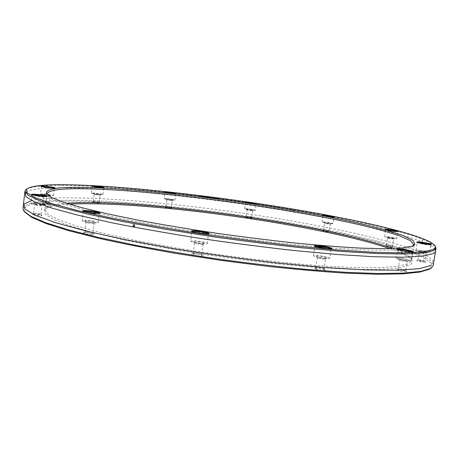 <?xml version="1.0" encoding="UTF-8"?>
<svg xmlns="http://www.w3.org/2000/svg" width="459" height="459" viewBox="0 0 459 459"><rect width="100%" height="100%" fill="white"/><g stroke="black" fill="none" stroke-linecap="round" stroke-linejoin="round"><path stroke-width="0.34" stroke-dasharray="2.29 1.72" d="M392.887 248.537C403.868 252.548 410.071 256.168 411.488 259.404L411.614 260.655L408.453 263.718L398.314 266.254L380.878 267.614L356.224 267.608L324.983 266.105C289.858 263.604 248.612 259.025 207.135 252.943C179.802 248.675 154.293 244.159 130.608 239.397L99.465 232.317L74.966 225.558L57.754 219.419L47.902 214.118L45.051 209.786L45.51 208.621C47.759 205.896 54.713 204.094 66.371 203.234M414.093 245.158L413.788 245.749L411.069 247.447C409.118 248.176 406.198 248.772 402.308 249.22M397.695 249.644C383.041 250.723 359.529 250.035 327.141 247.567M315.895 246.632C246.167 240.711 149.973 225.845 98.197 213.337M91.41 211.691C63.032 204.467 48.235 198.856 47.019 194.857L46.881 194.203M389.766 248.623C402.979 253.179 410.426 257.292 412.107 260.964C412.71 262.628 411.7 264.097 409.084 265.371L398.607 268.033L380.448 269.45L354.709 269.416C333.991 268.63 310.439 267.006 284.046 264.545C256.581 261.619 228.634 258.044 200.204 253.821L159.52 246.965L122.932 239.678L92.328 232.397L68.93 225.524L53.273 219.368L45.298 214.135L44.494 209.952C47.111 206.877 55.396 204.949 69.349 204.163M246.144 202.631L250.316 203.79L255.841 204.307L256.185 204.215L255.657 203.968M255.319 210.325C255.64 209.895 246.89 208.535 245.072 208.73L244.71 208.834C244.354 209.252 253.219 210.629 254.974 210.423L255.319 210.325L256.185 204.215M246.741 209.011C249.874 209.184 252.129 209.539 253.511 210.09L253.293 210.136C250.494 210.01 248.227 209.665 246.512 209.103L246.741 209.011M246.294 216.51L251.675 217.268L246.294 216.51L247.206 210.01L252.593 210.767L247.212 210.027L246.512 209.103M252.146 218.277L252.364 218.168C250.643 217.572 248.388 217.227 245.605 217.13L245.376 217.187C246.735 217.773 248.99 218.14 252.146 218.277M24.677 212.115C21.487 205.534 33.157 201.903 59.687 201.214C115.329 199.843 208.019 209.528 288.504 223.349C322.97 229.414 354.973 236.138 381.687 243.127L405.016 250.103L422.108 256.885L431.236 263.139L430.588 268.44M164.959 207.204C165.051 207.646 172.567 208.587 172.085 208.099L172.085 208.093C169.767 207.399 167.392 207.084 164.97 207.158L164.959 207.204M92.798 202.408C96.315 203.136 98.714 203.36 99.993 203.085L99.523 202.872C96.436 202.212 94.043 201.966 92.351 202.138L92.798 202.408M43.439 204.588C47.283 205.184 49.52 205.305 50.14 204.955L48.293 204.41C44.93 203.871 42.704 203.721 41.614 203.962L43.439 204.588M36.726 215.483C40.094 215.839 41.838 215.822 41.953 215.443L37.581 214.451L32.354 214.364C32.302 214.714 33.759 215.082 36.726 215.483M91.261 234.572C93.223 234.641 94.141 234.515 94.003 234.199C92.85 233.522 90.268 233.046 86.258 232.759L83.498 232.965C83.917 233.665 86.504 234.205 91.261 234.572M202.241 256.042L202.694 255.686C202.35 254.871 194.266 253.62 192.241 254.068L191.787 254.229C190.577 254.934 199.981 256.575 202.241 256.042M325.024 270.07C323.899 269.117 315.017 267.832 314.449 268.544L314.535 268.842C315.746 269.921 326.131 271.246 325.156 270.196L325.024 270.07M405.039 270.965C401.068 270.047 398.32 269.737 396.794 270.018L398.458 270.85C403.111 271.889 405.876 272.158 406.76 271.665L405.039 270.965M421.919 261.102L416.715 260.689L420.41 261.837C423.703 262.382 425.447 262.485 425.642 262.152L421.919 261.102M388.016 246.173L385.296 246.087C385.526 246.449 387.264 246.862 390.517 247.326L393.243 247.338L388.016 246.173M323.842 230.653L322.74 230.705C323.44 231.17 325.5 231.571 328.919 231.904L330.015 231.795L323.842 230.653M172.24 200.589L166.76 199.866L172.234 200.572L171.373 207.187L165.894 206.464L171.368 207.17L172.085 208.093M166.043 198.948L166.043 198.954C168.373 199.613 170.748 199.929 173.163 199.894L173.169 199.854C173.037 199.453 165.613 198.512 166.043 198.948L166.766 199.883M164.207 198.69L164.213 198.718C164.311 199.292 175.223 200.703 175.005 200.118L174.994 200.084C174.799 199.504 164.024 198.11 164.207 198.69L165.016 192.487L172.159 193.824L175.803 193.95L175.298 193.675M165.584 192.384L165.016 192.487M165.022 192.516L164.672 192.057M93.349 201.381L99.219 202.126L93.349 201.381L92.351 202.138M100.068 195.132L94.193 194.375L100.068 195.132L101.066 194.369L100.601 194.123C97.113 193.428 94.715 193.193 93.412 193.411L93.871 193.606C96.998 194.255 99.396 194.507 101.066 194.369M91.439 193.141L92.139 193.474C94.64 194.237 103.281 195.121 103.04 194.593L102.311 194.255C99.775 193.497 91.238 192.619 91.439 193.141L92.242 186.543L102.093 188.11L103.832 188.035L103.373 187.76M92.77 186.423L92.242 186.543M42.716 203.119L44.116 203.595L49.274 203.916L42.716 203.119L41.614 203.962M50.163 196.194L43.611 195.419L50.163 196.194L51.27 195.35L49.423 194.765C45.613 194.18 43.381 194.037 42.727 194.341L44.569 194.857L51.27 195.35M40.518 194.048L43.312 194.88C48.786 195.729 52.171 195.964 53.474 195.58L50.645 194.742C45.217 193.893 41.838 193.664 40.518 194.048L41.362 186.75L44.167 187.547C48.499 188.242 51.769 188.54 53.973 188.442L54.328 188.31L53.921 188.064M41.815 186.606L41.362 186.75M33.599 213.418L36.95 214.267L40.983 214.296L37.609 213.487L33.599 213.418L32.354 214.364M41.97 205.626L37.959 205.523L34.574 204.743L38.613 204.812L41.97 205.626L43.215 204.68C43.221 204.37 41.763 204.014 38.837 203.624C35.498 203.257 33.748 203.239 33.593 203.572L37.988 204.536L43.215 204.68M31.097 203.239C31.407 203.716 33.633 204.226 37.77 204.771C42.492 205.293 45.137 205.345 45.705 204.921C45.378 204.444 43.163 203.939 39.049 203.394C34.345 202.867 31.694 202.821 31.097 203.239L32.038 195.041L38.722 196.521C43.152 197.031 45.785 197.123 46.623 196.808L46.353 196.509M32.394 194.874L32.038 195.041M84.863 231.927L84.829 231.984C85.46 232.512 87.457 232.902 90.825 233.155L92.93 232.868C92.047 232.357 90.062 231.99 86.98 231.766L84.863 231.927L83.498 232.965M94.101 223.349L92.007 223.476C88.885 223.235 86.889 222.873 86.022 222.386L88.151 222.162C91.507 222.431 93.498 222.81 94.135 223.303L95.472 222.305C94.99 221.674 92.408 221.158 87.715 220.762C85.764 220.67 84.835 220.768 84.938 221.049C86.068 221.674 88.667 222.145 92.747 222.46L95.472 222.305M82.195 220.659C83.452 221.622 87.399 222.368 94.043 222.902C96.677 223.028 98.065 222.913 98.215 222.569C96.964 221.617 93.039 220.865 86.447 220.331C83.779 220.2 82.362 220.309 82.195 220.659L83.297 211.582L85.46 212.448L95.168 213.774L99.282 213.601L99.121 213.286M193.222 253.156L193.182 253.225C194.903 254.148 197.594 254.584 201.243 254.544L201.593 254.275C199.567 253.379 196.888 252.966 193.566 253.035L191.787 254.229M202.958 244.274L202.626 244.383C199.281 244.412 196.595 243.999 194.564 243.15L194.932 242.909C198.586 242.92 201.277 243.356 202.998 244.217L204.404 243.195C205.466 242.564 196.24 240.998 193.945 241.423L193.463 241.727C193.715 242.461 202 243.729 203.968 243.339L204.404 243.195M190.617 241.268C190.015 242.312 203.406 244.469 206.55 243.827L207.261 243.505C207.801 242.455 194.679 240.338 191.397 240.935L190.617 241.268L191.931 231.835C192.539 232.392 194.851 232.994 198.862 233.637C202.964 234.233 205.959 234.44 207.852 234.262L208.506 234.067L208.403 233.751M324.117 268.865L323.991 268.693C321.07 267.666 318.368 267.276 315.872 267.517L315.941 267.746C316.808 268.515 324.243 269.531 324.117 268.865L325.574 259.002C323.084 259.203 320.371 258.813 317.427 257.826L316.389 256.438C317.444 257.315 326.544 258.624 327.009 257.969L326.894 257.7C325.58 256.707 315.402 255.393 316.268 256.329M315.832 267.586L317.312 257.677C317.192 257.063 324.559 258.067 325.488 258.79L325.609 258.945M329.826 258.331L329.573 258.021C327.692 256.604 313.25 254.642 313.48 255.829L313.698 256.116C315.367 257.516 330.113 259.536 329.826 258.331L331.059 248.772M315.103 246.351L315.092 246.787C317.335 247.774 321.311 248.566 327.032 249.18L331.237 249.007M405.796 270.408L404.459 269.817C401.407 269.117 399.301 268.876 398.125 269.094L399.41 269.726C402.721 270.471 404.849 270.701 405.796 270.408L407.231 261.349C406.077 261.544 403.954 261.291 400.868 260.609L399.559 260.104L398.573 258.79L400.282 259.444C404.31 260.333 407.076 260.66 408.579 260.414L406.858 259.645C402.25 258.658 399.491 258.371 398.573 258.79M398.096 269.14L399.542 260.058C400.483 259.8 402.606 260.029 405.911 260.752L407.259 261.309M411.189 260.787L408.521 259.691C402.015 258.279 397.838 257.82 395.991 258.319L398.584 259.392C405.125 260.821 409.325 261.286 411.189 260.787L412.32 251.974M397.666 249.633L397.374 249.862L399.955 250.803C404.723 251.871 408.688 252.416 411.838 252.433L412.566 252.226M424.776 261.022L421.907 260.178L417.891 259.892L420.748 260.735L424.776 261.022L426.095 252.909L422.068 252.599L419.21 251.83L418.333 250.66L422.056 251.658L427.283 252.1L423.554 251.021C420.295 250.494 418.556 250.373 418.333 250.66M417.891 259.892L419.199 251.796L423.221 252.106L426.095 252.909M429.618 252.444C429.383 252.043 427.484 251.515 423.932 250.861C419.314 250.103 416.68 249.897 416.026 250.247C416.238 250.643 418.12 251.171 421.672 251.825C426.319 252.588 428.97 252.794 429.618 252.444L430.858 244.819L430.508 244.555M417.667 242.513L417.277 242.713L422.911 244.159C427.3 244.871 429.94 245.106 430.829 244.859L430.858 244.819M392.468 246.322L388.452 245.399L386.346 245.358L390.368 246.282L392.468 246.322L393.621 239.053L387.494 238.118L386.713 237.073L391.963 238.198L394.683 238.313L389.444 237.131L386.713 237.073M386.346 245.358L387.488 238.095L393.621 239.053M396.748 238.605C396.06 238.083 393.415 237.504 388.813 236.861L384.665 236.724C385.331 237.246 387.981 237.831 392.611 238.479L396.748 238.605L397.833 231.772L397.391 231.514M386.237 229.793L385.749 229.948L386.713 230.332L393.702 231.606L397.833 231.772M323.698 230.022L324.708 223.298L330.314 224.13L329.298 230.86L323.698 230.022L329.298 230.86L330.015 231.795M331.278 223.435L330.302 224.147L329.464 224.176L324.714 223.315L323.991 222.357L331.278 223.435L323.991 222.357M333.159 223.694C331.788 223.034 328.673 222.46 323.807 221.972L322.115 222.058C323.48 222.718 326.613 223.292 331.501 223.78L333.159 223.694L334.118 217.377L333.613 217.118M323.612 215.644L323.067 215.776L325.741 216.51L334.118 217.377M22.967 208.484C24.677 203.641 36.737 200.939 59.148 200.365C149.301 198.11 339.769 225.415 413.008 251.997M414.517 252.57C427.105 257.379 433.336 261.659 433.221 265.411M26.301 189.36C31.04 186.652 42.578 185.316 60.921 185.344C112.839 185.562 197.668 194.593 274.344 206.665C307.605 211.995 338.214 217.675 366.173 223.699C383.816 227.71 399.158 231.663 412.205 235.57L427.295 241.136L435.218 246.104M290.174 209.43L293.284 209.287M431.03 265.514L433.204 260.505L425.103 254.441L408.596 247.762C394.126 243.132 377.08 238.519 357.452 233.912C336.82 229.38 314.914 225.053 291.735 220.928C210.302 206.917 115.972 196.859 59.44 197.898C47.288 198.185 37.936 199.108 31.39 200.663M424.168 242.576C394.264 230.481 324.387 216.281 253.867 205.747C183.055 195.259 107.848 187.771 60.628 187.823C41.052 187.874 29.278 189.498 25.32 192.7M435.252 249.581C434.352 247.998 432.017 246.276 428.236 244.417M293.427 211.53L293.571 210.555L292.945 210.446L292.802 211.427L293.427 211.53M127.235 190.41L127.361 189.401L128.239 189.469L128.113 190.479L127.235 190.41M422.028 241.095L422.217 239.942L422.624 240.103L422.441 241.256L422.028 241.095M46.893 193.973L45.051 209.786M45.51 208.621L44.494 209.952M411.488 259.404L412.107 260.964M414.15 244.934L411.614 260.655M413.788 245.749L414.724 244.63M245.571 202.752L245.226 202.299M256.168 204.244L256.627 203.899M244.71 208.834L245.565 202.729M252.582 210.784L253.511 210.09M251.675 217.268L252.593 210.767M251.67 217.245L252.364 218.168M246.305 216.493L245.376 217.187M165.906 206.447L164.97 207.158M165.894 206.464L166.76 199.866M172.228 200.606L173.163 199.894M175.005 200.118L175.82 193.927M175.803 193.95L176.267 193.6M99.213 202.103L99.993 203.085M93.332 201.403L94.193 194.375M99.219 202.126L100.079 195.109M94.198 194.398L93.412 193.411M103.04 194.593L103.854 188.006M92.253 186.572L91.869 186.09M103.832 188.035L104.325 187.662M49.262 203.882L50.14 204.955M42.698 203.148L43.599 195.391M49.274 203.916L50.18 196.171M43.611 195.419L42.727 194.341M53.474 195.58L54.328 188.31M41.373 186.796L40.943 186.262M54.305 188.351L54.845 187.938M40.966 214.244L41.953 215.443M33.57 213.458L34.574 204.743M40.983 214.296L41.993 205.592M34.591 204.783L33.593 203.572M45.705 204.921L46.657 196.756M46.623 196.808L47.225 196.349M32.055 195.104L31.573 194.513M92.93 232.868L94.003 234.199M84.829 231.984L86.005 222.334M92.953 232.937L94.135 223.303M86.022 222.386L84.938 221.049M98.215 222.569L99.328 213.521M99.282 213.601L99.942 213.096M83.326 211.668L82.804 211.02M201.593 254.275L202.694 255.686M193.182 253.225L194.547 243.081M201.616 254.355L202.998 244.217M194.564 243.15L193.463 241.727M207.261 243.505L208.564 233.975M208.506 234.067L209.195 233.551M191.931 231.835L191.403 231.152M315.872 267.517L314.449 268.544M324.094 268.785L325.156 270.196M325.574 259.002L327.009 257.969M313.48 255.829L314.868 246.523M331.18 249.094L331.868 248.594M314.897 246.621L314.386 245.944M398.125 269.094L396.794 270.018M405.779 270.351L406.76 271.665M407.231 261.349L408.579 260.414M395.991 258.319L397.351 249.794M412.526 252.289L413.18 251.836M397.374 249.862L396.897 249.231M417.914 259.857L416.715 260.689M424.77 260.982L425.642 262.152M426.078 252.938L427.283 252.1M416.026 250.247L417.254 242.65M417.265 242.702L416.841 242.128M430.829 244.859L431.42 244.452M386.363 245.335L385.296 246.087M392.462 246.294L393.243 247.338M393.61 239.07L394.683 238.313M384.665 236.724L385.738 229.907M385.749 229.948L385.365 229.431M397.81 231.806L398.337 231.434M323.71 229.999L322.74 230.705M322.115 222.058L323.061 215.747M323.067 215.776L322.711 215.305M334.1 217.405L334.577 217.055M430.926 268.205L431.603 267.74M24.413 211.8L23.885 211.163M47.019 194.857L46.428 193.52"/><path stroke-width="0.69" d="M66.371 203.234L75.213 202.746C153.329 200.222 327.623 225.048 392.887 248.537M402.308 249.22L397.695 249.644M327.141 247.567L315.895 246.632M98.197 213.337L91.41 211.691M46.881 194.203L46.893 193.973C48.143 190.554 58.144 188.804 76.9 188.718C123.769 188.597 204.634 197.232 276.347 208.799C307.438 213.905 335.477 219.287 360.47 224.939C376.019 228.68 389.048 232.311 399.565 235.84L410.587 240.745L414.093 245.158M69.349 204.163L74.421 203.916C151.608 201.283 321.099 225.151 389.766 248.623M76.412 187.306C124.332 187.329 207.29 196.314 280.168 208.179C321.77 215.059 360.028 222.822 386.713 230.24L403.18 235.582L413.043 240.413L414.89 244.423L412.182 246.099L402.377 247.946L385.48 248.68L361.549 248.158C342.271 247.16 320.233 245.462 295.424 243.052C269.485 240.258 242.788 236.93 215.328 233.069C188.144 228.984 162.555 224.715 138.566 220.263L106.66 213.699L81.019 207.485L62.367 201.897L50.892 197.129L46.319 193.279C45.848 189.332 55.878 187.341 76.412 187.306M293.1 209.103C212.133 195.54 117.131 184.908 61.638 184.719C42.561 184.661 30.942 186.09 26.777 188.999L26.897 192.705L35.045 197.611L51.93 203.63L77.755 210.595L112.03 218.191C138.687 223.458 167.879 228.582 199.608 233.574C231.967 238.324 263.73 242.444 294.896 245.926L337.83 249.96L374.24 252.289L402.537 252.915L422.01 251.974L432.705 249.69C435.195 248.548 435.912 247.194 434.857 245.622C427.472 235.754 362.61 220.727 293.41 209.155L293.169 209.178M172.343 193.457L164.661 192.046L168.631 192.132C173.261 192.694 175.808 193.182 176.273 193.595L172.343 193.457M102.455 187.731C97.199 187.312 93.665 186.761 91.863 186.079L93.797 185.941C99.551 186.423 103.063 186.991 104.331 187.656L102.455 187.731M54.501 188.024C52.481 188.379 41.046 186.888 40.931 186.251L41.333 186.061C43.685 185.7 55.872 187.387 54.856 187.926L54.501 188.024M47.151 196.113L47.243 196.337C46.847 197.123 32.704 195.534 31.642 194.576L31.556 194.496C30.489 193.463 45.797 195.064 47.151 196.113M97.624 212.052C99.414 212.477 100.194 212.815 99.964 213.074C99.54 213.785 89.706 212.965 85.076 211.828L82.781 210.997C81.794 210.033 92.523 210.807 97.624 212.052M201.765 231.376C206.86 232.208 209.35 232.925 209.229 233.528C207.984 234.004 204.519 233.849 198.845 233.057C194.518 232.363 192.028 231.715 191.374 231.118C191.764 230.401 195.23 230.487 201.765 231.376M318.925 245.634C326.705 246.54 331.031 247.521 331.903 248.571L327.433 248.663C320.566 247.9 316.205 246.982 314.363 245.915C314.231 245.467 315.752 245.376 318.925 245.634M397.695 248.91C401.189 248.64 414.517 251.13 413.203 251.819L412.463 251.968C409.353 252.238 397.046 250.052 396.88 249.208L397.695 248.91M416.841 242.128L416.829 242.111C415.883 241.141 430.789 243.379 431.426 244.308L431.437 244.44C431.018 245.146 417.174 242.949 416.841 242.128L416.829 242.111M386.398 229.839L385.353 229.42C384.688 228.8 393.971 229.97 397.27 230.917L398.349 231.422C398.142 231.875 389.393 230.716 386.398 229.839M325.586 216.08L322.706 215.294C323.566 215.013 326.556 215.311 331.673 216.189L334.588 217.044C333.286 217.227 330.285 216.906 325.586 216.08M250.333 203.406L245.221 202.293L251.521 202.723L256.633 203.894L250.333 203.406M255.657 203.968L246.144 202.631M430.926 268.205L429.532 269.129L419.778 272.084L402.497 273.874L377.596 274.281L345.547 273.134C320.944 271.579 294.093 269.209 264.981 266.019L220.423 260.293L176.273 253.494C147.809 248.554 121.939 243.482 98.651 238.284L68.856 230.728L46.491 223.682L31.837 217.423L24.413 211.8M175.298 193.675L165.584 192.384M103.373 187.76L92.77 186.423M53.921 188.064L41.815 186.606M46.353 196.509L39.99 195.276L32.394 194.874M99.121 213.286L97.107 212.643L87.543 211.329L83.561 211.404M208.403 233.751C207.485 233.201 205.213 232.638 201.581 232.065C197.571 231.479 194.605 231.273 192.671 231.434L192.114 231.554M331.059 248.772L330.979 248.721C328.667 247.74 324.714 246.953 319.131 246.357L315.103 246.351M412.32 251.974L409.887 251.193C405.182 250.149 401.264 249.61 398.131 249.581L397.666 249.633M430.508 244.555L425.16 243.304L417.667 242.513M397.391 231.514L386.237 229.793M333.613 217.118L323.612 215.644M413.008 251.997L414.517 252.57M435.218 246.104L436.027 248.267L433.221 265.411L431.603 267.74L430.553 268.429L420.8 271.367L403.467 273.139L378.48 273.518L346.287 272.348L307.989 269.548C279.938 266.886 250.78 263.512 220.527 259.41C190.393 254.98 161.763 250.201 134.625 245.072L98.123 237.326L68.19 229.752L45.739 222.713L31.051 216.459L23.885 211.163L22.967 208.484L24.935 191.225L26.301 189.36M436.027 248.267L433.451 250.712L423.209 253.001L404.695 254.022L377.837 253.575L343.217 251.526L302.2 247.854C272.29 244.641 241.52 240.786 209.895 236.293L164.167 229.058L122.41 221.439L86.831 213.905L58.918 206.854L39.371 200.606L28.211 195.362L24.935 191.225M31.39 200.663L24.011 204.094L24.803 208.937L34.976 215.162L55.327 222.621L85.925 231.003L125.852 239.833L173.003 248.514C207.101 254.028 241.354 258.801 275.75 262.835L323.715 267.413L364.894 269.875L397.052 270.236L419.113 268.676L431.03 265.514M25.32 192.7L25.796 196.63L34.31 201.759L51.551 207.99L77.714 215.139L112.271 222.885C139.088 228.221 168.39 233.396 200.181 238.399C232.587 243.15 264.355 247.235 295.487 250.666L338.352 254.579L374.67 256.753L402.887 257.212L422.303 256.093L432.969 253.632C435.35 252.479 436.113 251.125 435.252 249.581M428.236 244.417L424.168 242.576M134.447 226.482L134.642 224.956L133.288 224.703L133.099 226.224L134.447 226.482M220.05 198.89L218.145 198.649L220.05 198.89M217.365 198.546L215.46 198.305L217.365 198.546M214.68 198.208L212.769 197.961L214.68 198.208M211.719 197.645L212.064 197.714L211.719 197.645M210.945 197.542L210.44 197.663L211.519 197.8L210.945 197.542M209.597 197.508L207.835 197.181L209.597 197.508M206.412 196.963L206.102 197.089L206.711 197.215L206.131 197.204L207.571 197.295L206.412 196.963M204.978 196.779L205.316 196.854L204.978 196.779M202.591 196.475L204.708 196.9L202.591 196.475M203.142 196.647L204.284 196.75L203.142 196.647M200.824 196.274L202.356 196.63L200.824 196.274M26.777 188.999L25.83 189.722M434.857 245.622L435.574 246.575"/></g></svg>
